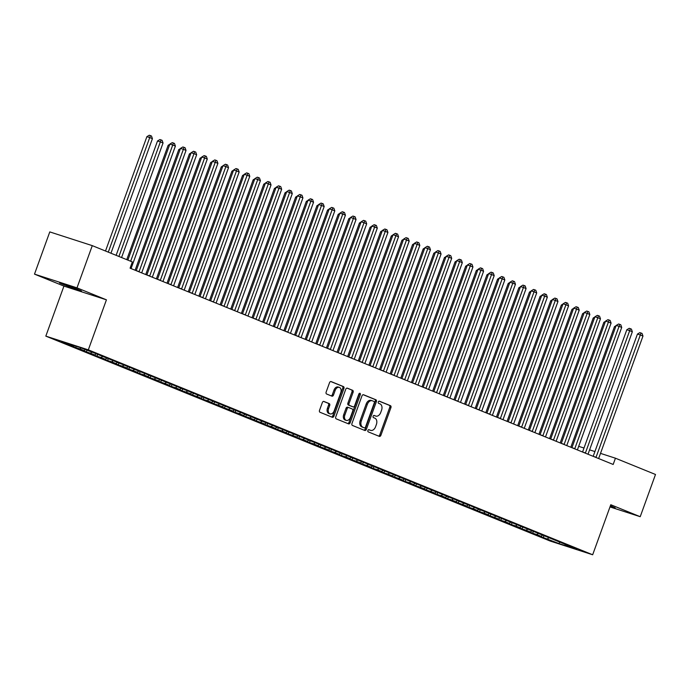 <?xml version="1.0" encoding="UTF-8"?>
<svg xmlns="http://www.w3.org/2000/svg" width="690" height="690" viewBox="0 0 690 690"><rect width="100%" height="100%" fill="white"/><g stroke="black" fill="none" stroke-linecap="round" stroke-linejoin="round"><path stroke-width="1.03" d="M367.899 430.491A1.147 0.785 107.9 0 0 368.236 431.862L379.319 436.365A1.63 1.121 107.9 0 0 379.371 436.391A1.63 1.121 107.9 0 0 380.915 435.261L390.92 407.635A1.63 1.121 107.9 0 0 390.428 405.668L379.345 401.166A1.147 0.785 107.9 0 0 378.569 403.314L380.009 403.9A5.227 3.597 107.9 0 1 381.561 410.171L380.733 412.473A5.227 3.597 107.9 0 1 375.791 416.087A5.227 3.597 107.9 0 1 375.619 416.027L374.178 415.44A1.147 0.785 107.9 0 0 373.402 417.588L374.843 418.175A5.227 3.597 107.9 0 1 376.395 424.445L375.567 426.739A5.227 3.597 107.9 0 1 370.616 430.362A5.227 3.597 107.9 0 1 370.452 430.301L369.012 429.715A1.147 0.785 107.9 0 0 367.899 430.491M323.938 401.451A1.63 1.121 107.9 0 0 323.886 401.433A1.63 1.121 107.9 0 0 322.342 402.563L319.53 410.317A1.63 1.121 107.9 0 0 320.022 412.275L332.33 417.278A1.63 1.121 107.9 0 0 332.382 417.295A1.63 1.121 107.9 0 0 333.926 416.165L343.93 388.539A1.63 1.121 107.9 0 0 343.439 386.581L331.131 381.579A1.63 1.121 107.9 0 0 331.079 381.561A1.63 1.121 107.9 0 0 329.535 382.691L326.146 392.049A1.63 1.121 107.9 0 0 326.629 394.007L331.899 396.146A1.63 1.121 107.9 0 0 331.95 396.172A1.63 1.121 107.9 0 0 333.494 395.042L335.176 390.393A4.373 3.01 107.9 0 1 339.316 387.375A4.373 3.01 107.9 0 1 340.757 392.662L334.176 410.852A4.373 3.01 107.9 0 1 330.044 413.879A4.373 3.01 107.9 0 1 328.595 408.584L329.691 405.556A1.63 1.121 107.9 0 0 329.208 403.598L323.826 401.416M76.995 287.859L34.5 274.128L63.937 286.091L106.433 299.822L76.995 287.859L92.279 245.64L132.342 261.915L130.082 268.177L613.177 464.456L615.437 458.203L600.507 453.373M106.433 299.822L88.32 349.856L592.667 554.769L550.172 541.038L45.825 336.125L88.32 349.856M609.986 506.926L640.216 516.698L610.779 504.735L592.667 554.769M640.216 516.698L655.5 474.479L615.437 458.203M351.969 423.496A1.63 1.121 107.9 0 0 352.461 425.454L364.769 430.457A1.63 1.121 107.9 0 0 364.82 430.474A1.63 1.121 107.9 0 0 366.364 429.344L376.369 401.718A1.63 1.121 107.9 0 0 375.878 399.76L363.57 394.758A1.63 1.121 107.9 0 0 363.518 394.74A1.63 1.121 107.9 0 0 361.974 395.87L351.969 423.496M348.545 423.867L336.237 418.865A1.63 1.121 107.9 0 1 335.754 416.907L345.75 389.281A1.63 1.121 107.9 0 1 347.294 388.151A1.63 1.121 107.9 0 1 347.355 388.168L352.616 390.307A1.63 1.121 107.9 0 1 353.108 392.265L349.054 403.469A1.63 1.121 107.9 0 0 349.537 405.427L353.03 406.85A1.63 1.121 107.9 0 0 353.09 406.867A1.63 1.121 107.9 0 0 354.634 405.737L358.852 394.076A1.147 0.785 107.9 0 1 360.318 394.671L350.149 422.754A1.63 1.121 107.9 0 1 348.605 423.884A1.63 1.121 107.9 0 1 348.545 423.867M543.875 535.975L543.306 537.553L559.073 543.625L576.754 549.335L565.067 544.591L569.147 545.902L95.194 353.34L79.428 347.268L61.738 341.559L73.425 346.302L74.382 345.638M543.306 537.553L536.923 534.966L541.003 536.285L536.751 534.552L538.14 533.586M533.249 531.662L532.68 533.241L536.751 534.552M532.68 533.241L526.298 530.644L530.377 531.964L526.125 530.239L527.514 529.273M522.623 527.341L522.045 528.92L526.125 530.239M522.045 528.92L515.672 526.332L519.751 527.643L515.499 525.918L516.888 524.952M511.997 523.02L511.419 524.607L515.499 525.918M511.419 524.607L505.046 522.011L509.125 523.331L504.873 521.606L506.262 520.639M501.371 518.707L500.793 520.286L504.873 521.606M500.793 520.286L494.42 517.698L498.499 519.009L494.247 517.284L495.636 516.318M490.737 514.386L490.167 515.965L494.247 517.284M490.167 515.965L483.793 513.377L487.873 514.697L483.621 512.963L485.01 511.997M480.111 510.074L479.541 511.652L483.621 512.963M479.541 511.652L473.168 509.056L477.247 510.376L472.995 508.651L474.384 507.685M469.485 505.753L468.915 507.331L472.995 508.651M468.915 507.331L462.541 504.744L466.613 506.055L462.369 504.33L463.758 503.364M458.859 501.432L458.289 503.019L462.369 504.33M458.289 503.019L451.916 500.423L455.986 501.742L451.743 500.017L453.132 499.051M448.233 497.119L447.663 498.698L451.743 500.017M447.663 498.698L441.29 496.11L445.361 497.421L441.108 495.696L442.506 494.73M437.607 492.798L437.037 494.376L441.108 495.696M437.037 494.376L430.655 491.789L434.735 493.109L430.482 491.375L431.871 490.409M426.981 488.486L426.411 490.064L430.482 491.375M426.411 490.064L420.029 487.468L424.109 488.787L419.856 487.062L421.245 486.096M416.355 484.164L415.785 485.743L419.856 487.062M415.785 485.743L409.403 483.155L413.483 484.466L409.23 482.741L410.619 481.775M405.729 479.843L405.151 481.43L409.23 482.741M405.151 481.43L398.777 478.834L402.856 480.154L398.604 478.429L399.993 477.463M395.103 475.531L394.525 477.109L398.604 478.429M394.525 477.109L388.151 474.522L392.231 475.833L387.978 474.108L389.367 473.142M384.477 471.21L383.899 472.788L387.978 474.108M383.899 472.788L377.525 470.2L381.605 471.52L377.352 469.786L378.741 468.82M373.842 466.897L373.273 468.476L377.352 469.786M373.273 468.476L366.899 465.879L370.978 467.199L366.726 465.474L368.115 464.508M363.216 462.576L362.647 464.154L366.726 465.474M362.647 464.154L356.273 461.567L360.353 462.886L356.1 461.153L357.489 460.187M352.59 458.255L352.021 459.842L356.1 461.153M352.021 459.842L345.647 457.246L349.718 458.565L345.474 456.84L346.863 455.874M341.964 453.942L341.395 455.521L345.474 456.84M341.395 455.521L335.021 452.933L339.092 454.244L334.848 452.519L336.237 451.553M331.338 449.621L330.769 451.2L334.848 452.519M330.769 451.2L324.395 448.612L328.466 449.932L324.214 448.198L325.611 447.232M320.712 445.309L320.143 446.887L324.214 448.198M320.143 446.887L313.76 444.291L317.84 445.611L313.588 443.886L314.976 442.92M310.086 440.988L309.517 442.566L313.588 443.886M309.517 442.566L303.134 439.979L307.214 441.298L302.962 439.565L304.35 438.599M299.46 436.666L298.882 438.254L302.962 439.565M298.882 438.254L292.508 435.657L296.588 436.977L292.336 435.252L293.724 434.286M288.834 432.354L288.256 433.932L292.336 435.252M288.256 433.932L281.882 431.345L285.962 432.656L281.71 430.931L283.098 429.965M278.208 428.033L277.63 429.611L281.71 430.931M277.63 429.611L271.256 427.024L275.336 428.343L271.084 426.61L272.472 425.644M267.582 423.72L267.004 425.299L271.084 426.61M267.004 425.299L260.63 422.703L264.71 424.022L260.458 422.297L261.846 421.331M256.947 419.399L256.378 420.978L260.458 422.297M256.378 420.978L250.004 418.39L254.084 419.71L249.832 417.976L251.22 417.01M246.321 415.078L245.752 416.665L249.832 417.976M245.752 416.665L239.378 414.069L243.458 415.389L239.206 413.664L240.594 412.698M235.695 410.766L235.126 412.344L239.206 413.664M235.126 412.344L228.752 409.757L232.823 411.068L228.58 409.343L229.968 408.377M225.069 406.445L224.5 408.023L228.58 409.343M224.5 408.023L218.126 405.435L222.197 406.755L217.945 405.021L219.342 404.055M214.443 402.132L213.874 403.71L217.945 405.021M213.874 403.71L207.492 401.114L211.571 402.434L207.319 400.709L208.716 399.743M203.817 397.811L203.248 399.389L207.319 400.709M203.248 399.389L196.866 396.802L200.945 398.121L196.693 396.388L198.082 395.422M193.191 393.49L192.622 395.077L196.693 396.388M192.622 395.077L186.24 392.481L190.319 393.8L186.067 392.075L187.456 391.109M182.565 389.177L181.988 390.756L186.067 392.075M181.988 390.756L175.614 388.168L179.693 389.479L175.441 387.754L176.83 386.788M171.939 384.856L171.362 386.435L175.441 387.754M171.362 386.435L164.988 383.847L169.067 385.167L164.815 383.442L166.204 382.467M161.313 380.544L160.736 382.122L164.815 383.442M160.736 382.122L154.362 379.526L158.441 380.846L154.189 379.121L155.578 378.155M150.679 376.223L150.109 377.801L154.189 379.121M150.109 377.801L143.736 375.213L147.815 376.533L143.563 374.799L144.952 373.833M140.053 371.901L139.483 373.488L143.563 374.799M139.483 373.488L133.11 370.892L137.189 372.212L132.937 370.487L134.326 369.521M129.427 367.589L128.858 369.167L132.937 370.487M128.858 369.167L122.484 366.58L126.555 367.891L122.311 366.166L123.7 365.2M118.801 363.268L118.232 364.846L122.311 366.166M118.232 364.846L111.858 362.259L115.929 363.578L111.685 361.853L113.074 360.879M108.175 358.955L107.606 360.534L111.685 361.853M107.606 360.534L101.232 357.938L105.303 359.257L101.05 357.532L102.448 356.566M97.549 354.634L96.98 356.213L101.05 357.532M96.98 356.213L90.597 353.625L94.677 354.945L90.425 353.211L91.822 352.245M86.923 350.313L86.354 351.9L90.425 353.211M86.354 351.9L79.971 349.304L84.051 350.623L79.799 348.899L81.135 347.967M76.211 346.233L75.728 347.579L79.799 348.899M75.728 347.579L69.345 344.991L73.425 346.302M84.051 350.623L85.388 349.692M94.677 354.945L96.324 353.798M105.303 359.257L106.95 358.119M115.929 363.578L117.576 362.431M126.555 367.891L128.202 366.752M137.189 372.212L138.828 371.065M147.815 376.533L149.454 375.386M158.441 380.846L160.08 379.707M169.067 385.167L170.715 384.02M179.693 389.479L181.341 388.341M190.319 393.8L191.967 392.653M200.945 398.121L202.593 396.974M211.571 402.434L213.219 401.295M222.197 406.755L223.845 405.608M232.823 411.068L234.471 409.929M243.458 415.389L245.097 414.241M254.084 419.71L255.723 418.563M264.71 424.022L266.349 422.884M275.336 428.343L276.975 427.196M285.962 432.656L287.609 431.517M296.588 436.977L298.235 435.83M307.214 441.298L308.861 440.151M317.84 445.611L319.487 444.464M328.466 449.932L330.113 448.785M339.092 454.244L340.739 453.106M349.718 458.565L351.365 457.418M360.353 462.886L361.991 461.739M370.978 467.199L372.617 466.052M381.605 471.52L383.243 470.373M392.231 475.833L393.878 474.694M402.856 480.154L404.504 479.007M413.483 484.466L415.13 483.328M424.109 488.787L425.756 487.64M434.735 493.109L436.382 491.961M445.361 497.421L447.008 496.283M455.986 501.742L457.634 500.595M466.613 506.055L468.26 504.916M477.247 510.376L478.886 509.229M487.873 514.697L489.512 513.55M498.499 519.009L500.138 517.871M509.125 523.331L510.773 522.183M519.751 527.643L521.399 526.505M530.377 531.964L532.025 530.817M541.003 536.285L542.65 535.138M92.279 245.64L49.784 231.909L34.5 274.128M63.937 286.091L45.825 336.125M594.909 451.57L589.596 449.854M583.99 448.043L578.677 446.327M559.073 543.625L559.607 542.288M547.377 538.873L548.774 537.907M610.184 506.391L615.17 507.84L610.417 505.744M76.918 288.981L59.547 282.978L75.063 289.067L81.489 291.007L76.918 288.981M368.702 429.68L369.297 429.93A5.227 3.597 107.9 0 0 369.469 429.991A5.227 3.597 107.9 0 0 369.65 430.043M374.817 415.768A5.227 3.597 107.9 0 1 374.636 415.716A5.227 3.597 107.9 0 1 374.472 415.656L373.868 415.415M378.543 436.054A1.63 1.121 107.9 0 0 379.767 434.881L389.772 407.264A1.63 1.121 107.9 0 0 389.281 405.297L379.034 401.14M363.992 430.137A1.63 1.121 107.9 0 0 365.217 428.973L375.222 401.347A1.63 1.121 107.9 0 0 374.73 399.389L363.199 394.706M364.398 427.843A1.147 0.785 107.9 0 0 365.519 427.067L374.299 402.813A1.147 0.785 107.9 0 0 373.954 401.442L372.445 400.83A5.227 3.597 107.9 0 0 372.272 400.769A5.227 3.597 107.9 0 0 367.33 404.383L361.327 420.96A5.227 3.597 107.9 0 0 362.888 427.222L363.251 427.472A1.147 0.785 107.9 0 0 363.328 427.498M371.298 400.459A5.227 3.597 107.9 0 0 371.125 400.398A5.227 3.597 107.9 0 0 366.174 404.012L367.33 404.383M363.251 427.472L361.741 426.851A5.227 3.597 107.9 0 1 360.18 420.589L366.174 404.012M346.984 388.116L352.616 390.307M351.995 406.514A1.63 1.121 107.9 0 1 351.935 406.496A1.63 1.121 107.9 0 1 351.883 406.479L348.39 405.056A1.63 1.121 107.9 0 1 347.907 403.098L351.96 391.894A1.63 1.121 107.9 0 0 351.469 389.936M347.769 423.548A1.63 1.121 107.9 0 0 349.002 422.384L359.162 394.301A1.147 0.785 107.9 0 0 359.24 393.49M344.845 415.095A4.373 3.01 107.9 0 0 346.294 420.391A4.373 3.01 107.9 0 0 350.425 417.364L352.745 410.955A1.63 1.121 107.9 0 0 352.254 408.998L348.761 407.583A1.63 1.121 107.9 0 0 348.709 407.557A1.63 1.121 107.9 0 0 347.165 408.687L344.845 415.095L343.698 414.724A4.373 3.01 107.9 0 0 345.138 420.02L346.294 420.391M348.657 407.54L347.613 407.204A1.63 1.121 107.9 0 0 347.562 407.186A1.63 1.121 107.9 0 0 346.018 408.316L347.165 408.687M343.698 414.724L346.018 408.316M330.044 413.879L328.897 413.5A4.373 3.01 107.9 0 1 327.448 408.213L328.544 405.185A1.63 1.121 107.9 0 0 328.061 403.227L323.567 401.399M339.316 387.375L338.16 387.004A4.373 3.01 107.9 0 0 334.029 390.023L335.176 390.393M331.122 395.836A1.63 1.121 107.9 0 0 332.347 394.671L334.029 390.023M331.554 416.958A1.63 1.121 107.9 0 0 332.778 415.794L342.783 388.168A1.63 1.121 107.9 0 0 342.292 386.21L330.76 381.527M615.618 327.008L614.471 326.637L570.811 447.241M614.471 326.637L616.101 325.663M595.97 457.461A1.665 1.147 107.9 0 0 596.057 457.263L640.32 334.986L642.977 336.065L598.713 458.341A1.665 1.147 107.9 0 0 598.644 458.548M596.057 457.263L593.184 456.332L637.448 334.064L640.32 334.986L640.984 333.003L642.054 333.434L642.977 336.065M637.448 334.064L639.837 332.632L640.984 333.003M604.992 322.687L603.845 322.325L560.185 442.928M603.845 322.325L605.475 321.35M594.366 318.375L593.219 318.004L549.559 438.607M593.219 318.004L594.849 317.029M585.344 453.149A1.665 1.147 107.9 0 0 585.431 452.942L629.685 330.674L632.342 331.752L588.087 454.02A1.665 1.147 107.9 0 0 588.018 454.236M585.431 452.942L582.558 452.01L626.822 329.742L629.685 330.674L630.358 328.682L631.419 329.113L632.342 331.752M626.822 329.742L629.211 328.311L630.358 328.682M574.718 448.828A1.665 1.147 107.9 0 0 574.805 448.621L619.059 326.353L621.716 327.431L577.461 449.707A1.665 1.147 107.9 0 0 577.392 449.915M574.805 448.621L571.932 447.698L616.187 325.421L619.059 326.353L619.732 324.369L620.793 324.8L621.716 327.431M616.187 325.421L618.585 323.998L619.732 324.369M583.74 314.054L582.593 313.683L538.933 434.295M582.593 313.683L584.223 312.708M573.114 309.741L571.967 309.37L528.307 429.974M571.967 309.37L573.597 308.396M564.092 444.515A1.665 1.147 107.9 0 0 564.17 444.308L608.433 322.032L611.09 323.11L566.826 445.386A1.665 1.147 107.9 0 0 566.766 445.602M564.17 444.308L561.306 443.377L605.561 321.109L608.433 322.032L609.106 320.048L610.167 320.479L611.09 323.11M605.561 321.109L607.959 319.677L609.106 320.048M553.458 440.194A1.665 1.147 107.9 0 0 553.544 439.987L597.807 317.719L600.464 318.797L556.2 441.065A1.665 1.147 107.9 0 0 556.14 441.281M553.544 439.987L550.672 439.064L594.935 316.788L597.807 317.719L598.48 315.727L599.541 316.158L600.464 318.797M594.935 316.788L597.333 315.356L598.48 315.727M562.479 305.42L561.341 305.049L517.681 425.652M561.341 305.049L562.971 304.074M542.832 435.873A1.665 1.147 107.9 0 0 542.918 435.675L587.181 313.398L589.838 314.476L545.574 436.753A1.665 1.147 107.9 0 0 545.514 436.96M542.918 435.675L540.046 434.743L584.309 312.475L587.181 313.398L587.854 311.414L588.915 311.846L589.838 314.476M584.309 312.475L586.707 311.043L587.854 311.414M551.853 301.099L550.715 300.737L507.055 421.34M550.715 300.737L552.345 299.762M532.206 431.561A1.665 1.147 107.9 0 0 532.292 431.354L576.555 309.086L579.212 310.164L534.948 432.432A1.665 1.147 107.9 0 0 534.888 432.647M532.292 431.354L529.42 430.422L573.683 308.154L576.555 309.086L577.228 307.093L578.289 307.524L579.212 310.164M573.683 308.154L576.081 306.722L577.228 307.093M541.227 296.786L540.089 296.415L496.429 417.019M540.089 296.415L541.719 295.441M530.601 292.465L529.463 292.094L485.803 412.706M529.463 292.094L531.093 291.12M519.975 288.153L518.828 287.782L475.177 408.385M518.828 287.782L520.467 286.807M509.349 283.832L508.202 283.461L464.543 404.064M508.202 283.461L509.832 282.486M498.723 279.51L497.576 279.148L453.916 399.752M497.576 279.148L499.206 278.173M488.097 275.198L486.95 274.827L443.291 395.43M486.95 274.827L488.58 273.852M477.471 270.877L476.324 270.506L432.665 391.118M476.324 270.506L477.954 269.531M466.845 266.564L465.698 266.193L422.038 386.797M465.698 266.193L467.328 265.219M456.219 262.243L455.072 261.872L411.413 382.476M455.072 261.872L456.702 260.898M445.585 257.922L444.446 257.56L400.787 378.163M444.446 257.56L446.076 256.585M434.959 253.61L433.82 253.239L390.161 373.842M433.82 253.239L435.45 252.264M424.333 249.288L423.194 248.918L379.535 369.53M423.194 248.918L424.824 247.943M413.707 244.976L412.56 244.605L368.909 365.208M412.56 244.605L414.198 243.63M403.081 240.655L401.934 240.284L358.282 360.887M401.934 240.284L403.564 239.309M392.455 236.334L391.308 235.971L347.648 356.575M391.308 235.971L392.938 234.997M381.829 232.021L380.682 231.65L337.022 352.254M380.682 231.65L382.312 230.676M371.203 227.7L370.056 227.329L326.396 347.941M370.056 227.329L371.686 226.355M360.577 223.388L359.43 223.017L315.77 343.62M359.43 223.017L361.06 222.042M349.951 219.066L348.804 218.696L305.144 339.299M348.804 218.696L350.434 217.721M339.325 214.745L338.178 214.383L294.518 334.986M338.178 214.383L339.808 213.408M328.69 210.433L327.552 210.062L283.892 330.665M327.552 210.062L329.182 209.087M318.064 206.112L316.926 205.741L273.266 326.353M316.926 205.741L318.556 204.766M307.438 201.799L306.3 201.428L262.64 322.032M306.3 201.428L307.93 200.454M296.812 197.478L295.665 197.107L252.014 317.711M295.665 197.107L297.304 196.133M286.186 193.166L285.039 192.795L241.388 313.398M285.039 192.795L286.669 191.82M275.56 188.844L274.413 188.474L230.753 309.077M274.413 188.474L276.043 187.499M264.934 184.523L263.787 184.152L220.127 304.764M263.787 184.152L265.417 183.178M254.308 180.211L253.161 179.84L209.501 300.443M253.161 179.84L254.791 178.865M243.682 175.89L242.535 175.519L198.875 296.122M242.535 175.519L244.165 174.544M233.056 171.577L231.909 171.206L188.249 291.81M231.909 171.206L233.539 170.232M222.422 167.256L221.283 166.885L177.623 287.488M221.283 166.885L222.913 165.911M211.796 162.935L210.657 162.564L166.997 283.176M210.657 162.564L212.287 161.589M201.17 158.622L200.031 158.251L156.371 278.855M200.031 158.251L201.661 157.277M190.543 154.301L189.405 153.93L145.745 274.534M189.405 153.93L191.035 152.956M179.918 149.989L178.77 149.618L135.119 270.221M178.77 149.618L180.409 148.643M169.292 145.668L168.144 145.297L126.753 259.647M168.144 145.297L169.775 144.322M121.578 257.543L163.047 142.985L160.391 141.907L157.518 140.976L116.127 255.335M157.518 140.976L159.916 139.553L161.063 139.923L118.922 256.464M161.063 139.923L162.124 140.355L163.047 142.985M521.58 427.239A1.665 1.147 107.9 0 0 521.666 427.032L565.929 304.764L568.586 305.843L524.322 428.119A1.665 1.147 107.9 0 0 524.253 428.326M521.666 427.032L518.794 426.11L563.057 303.833L565.929 304.764L566.602 302.781L567.663 303.212L568.586 305.843M563.057 303.833L565.455 302.41L566.602 302.781M510.954 422.927A1.665 1.147 107.9 0 0 511.04 422.72L555.303 300.443L557.96 301.521L513.696 423.798A1.665 1.147 107.9 0 0 513.627 424.014M511.04 422.72L508.168 421.788L552.431 299.52L555.303 300.443L555.976 298.46L557.037 298.891L557.96 301.521M552.431 299.52L554.82 298.089L555.976 298.46M500.328 418.606A1.665 1.147 107.9 0 0 500.414 418.399L544.677 296.131L547.334 297.209L503.07 419.477A1.665 1.147 107.9 0 0 503.001 419.693M500.414 418.399L497.542 417.476L541.805 295.199L544.677 296.131L545.35 294.138L546.411 294.57L547.334 297.209M541.805 295.199L544.194 293.768L545.35 294.138M489.702 414.285A1.665 1.147 107.9 0 0 489.788 414.086L534.051 291.81L536.708 292.888L492.444 415.164A1.665 1.147 107.9 0 0 492.375 415.371M489.788 414.086L486.916 413.155L531.179 290.887L534.051 291.81L534.716 289.826L535.785 290.257L536.708 292.888M531.179 290.887L533.568 289.455L534.716 289.826M479.076 409.972A1.665 1.147 107.9 0 0 479.162 409.765L523.425 287.497L526.082 288.575L481.818 410.843A1.665 1.147 107.9 0 0 481.749 411.059M479.162 409.765L476.29 408.834L520.553 286.566L523.425 287.497L524.09 285.505L525.159 285.936L526.082 288.575M520.553 286.566L522.942 285.134L524.09 285.505M468.45 405.651A1.665 1.147 107.9 0 0 468.536 405.444L512.791 283.176L515.447 284.254L471.192 406.531A1.665 1.147 107.9 0 0 471.123 406.738M468.536 405.444L465.664 404.521L509.919 282.245L512.791 283.176L513.464 281.192L514.524 281.623L515.447 284.254M509.919 282.245L512.316 280.821L513.464 281.192M457.824 401.339A1.665 1.147 107.9 0 0 457.91 401.132L502.165 278.855L504.821 279.933L460.566 402.21A1.665 1.147 107.9 0 0 460.497 402.425M457.91 401.132L455.038 400.2L499.293 277.932L502.165 278.855L502.838 276.871L503.898 277.302L504.821 279.933M499.293 277.932L501.69 276.5L502.838 276.871M447.198 397.017A1.665 1.147 107.9 0 0 447.275 396.81L491.539 274.542L494.195 275.62L449.932 397.889A1.665 1.147 107.9 0 0 449.871 398.104M447.275 396.81L444.412 395.888A1.665 1.147 107.9 0 0 444.412 395.888L488.667 273.611L491.539 274.542L492.212 272.55L493.272 272.981L494.195 275.62M488.667 273.611L491.064 272.179L492.212 272.55M436.563 392.696A1.665 1.147 107.9 0 0 436.649 392.498L480.913 270.221L483.569 271.299L439.306 393.576A1.665 1.147 107.9 0 0 439.245 393.783M436.649 392.498L433.777 391.566L478.041 269.298L480.913 270.221L481.586 268.238L482.646 268.669L483.569 271.299M478.041 269.298L480.438 267.867L481.586 268.238M425.937 388.384A1.665 1.147 107.9 0 0 426.023 388.177L470.287 265.909L472.943 266.987L428.68 389.255A1.665 1.147 107.9 0 0 428.619 389.471M426.023 388.177L423.151 387.245L467.415 264.977L470.287 265.909L470.959 263.916L472.02 264.348L472.943 266.987M467.415 264.977L469.812 263.546L470.959 263.916M415.311 384.063A1.665 1.147 107.9 0 0 415.397 383.856L459.661 261.588L462.317 262.666L418.054 384.942A1.665 1.147 107.9 0 0 417.993 385.149M415.397 383.856L412.525 382.933L456.789 260.656L459.661 261.588L460.334 259.604L461.394 260.035L462.317 262.666M456.789 260.656L459.186 259.233L460.334 259.604M404.685 379.75A1.665 1.147 107.9 0 0 404.771 379.543L449.035 257.267L451.691 258.353L407.428 380.621A1.665 1.147 107.9 0 0 407.359 380.837M404.771 379.543L401.899 378.612L446.163 256.344L449.035 257.267L449.707 255.283L450.768 255.714L451.691 258.353M446.163 256.344L448.56 254.912L449.707 255.283M394.059 375.429A1.665 1.147 107.9 0 0 394.145 375.222L438.409 252.954L441.065 254.032L396.802 376.3A1.665 1.147 107.9 0 0 396.733 376.516M394.145 375.222L391.273 374.299L435.537 252.023L438.409 252.954L439.082 250.962L440.142 251.393L441.065 254.032M435.537 252.023L437.926 250.591L439.082 250.962M383.433 371.108A1.665 1.147 107.9 0 0 383.519 370.91L427.783 248.633L430.439 249.711L386.176 371.988A1.665 1.147 107.9 0 0 386.107 372.195M383.519 370.91L380.647 369.978L424.911 247.71L427.783 248.633L428.456 246.649L429.516 247.08L430.439 249.711M424.911 247.71L427.3 246.278L428.456 246.649M372.807 366.795A1.665 1.147 107.9 0 0 372.893 366.588L417.157 244.32L419.813 245.398L375.55 367.666A1.665 1.147 107.9 0 0 375.481 367.882M372.893 366.588L370.021 365.657L414.285 243.389L417.157 244.32L417.821 242.328L418.89 242.759L419.813 245.398M414.285 243.389L416.674 241.957L417.821 242.328M362.181 362.474A1.665 1.147 107.9 0 0 362.267 362.267L406.522 239.999L409.187 241.077L364.924 363.354A1.665 1.147 107.9 0 0 364.855 363.561M362.267 362.267L359.395 361.344L403.659 239.068L406.522 239.999L407.195 238.016L408.264 238.447L409.187 241.077M403.659 239.068L406.048 237.645L407.195 238.016M351.555 358.162A1.665 1.147 107.9 0 0 351.641 357.955L395.896 235.678L398.553 236.765L354.298 359.033A1.665 1.147 107.9 0 0 354.229 359.248M351.641 357.955L348.769 357.023L393.024 234.755L395.896 235.678L396.569 233.694L397.63 234.126L398.553 236.765M393.024 234.755L395.422 233.323L396.569 233.694M340.929 353.841A1.665 1.147 107.9 0 0 341.007 353.634L385.27 231.366L387.927 232.444L343.672 354.712A1.665 1.147 107.9 0 0 343.603 354.927M341.007 353.634L338.143 352.711L382.398 230.434L385.27 231.366L385.943 229.373L387.004 229.805L387.927 232.444M382.398 230.434L384.796 229.002L385.943 229.373M330.303 349.52A1.665 1.147 107.9 0 0 330.381 349.321L374.644 227.045L377.301 228.123L333.037 350.399A1.665 1.147 107.9 0 0 332.977 350.606M330.381 349.321L327.509 348.39L371.772 226.122L374.644 227.045L375.317 225.061L376.378 225.492L377.301 228.123M371.772 226.122L374.17 224.69L375.317 225.061M319.668 345.207A1.665 1.147 107.9 0 0 319.755 345L364.018 222.732L366.675 223.81L322.411 346.078A1.665 1.147 107.9 0 0 322.351 346.294M316.882 344.077A1.665 1.147 107.9 0 0 316.882 344.069L361.146 221.801L364.018 222.732L364.691 220.74L365.752 221.171L366.675 223.81M361.146 221.801L363.544 220.369L364.691 220.74M309.042 340.886A1.665 1.147 107.9 0 0 309.129 340.679L353.392 218.411L356.049 219.489L311.785 341.766A1.665 1.147 107.9 0 0 311.725 341.973M309.129 340.679L306.257 339.756L350.52 217.479L353.392 218.411L354.065 216.427L355.126 216.858L356.049 219.489M350.52 217.479L352.918 216.056L354.065 216.427M298.416 336.573A1.665 1.147 107.9 0 0 298.503 336.366L342.766 214.09L345.423 215.177L301.159 337.445A1.665 1.147 107.9 0 0 301.09 337.66M298.503 336.366L295.63 335.435L339.894 213.167L342.766 214.09L343.439 212.106L344.5 212.537L345.423 215.177M339.894 213.167L342.292 211.735L343.439 212.106M287.79 332.252A1.665 1.147 107.9 0 0 287.877 332.045L332.14 209.777L334.797 210.855L290.533 333.123A1.665 1.147 107.9 0 0 290.464 333.339M287.877 332.045L285.005 331.122L329.268 208.846L332.14 209.777L332.813 207.785L333.874 208.216L334.797 210.855M329.268 208.846L331.666 207.414L332.813 207.785M277.164 327.931A1.665 1.147 107.9 0 0 277.251 327.733L321.514 205.456L324.171 206.534L279.907 328.811A1.665 1.147 107.9 0 0 279.838 329.018M277.251 327.733L274.379 326.801L318.642 204.533L321.514 205.456L322.187 203.472L323.248 203.904L324.171 206.534M318.642 204.533L321.031 203.102L322.187 203.472M266.538 323.619A1.665 1.147 107.9 0 0 266.625 323.412L310.888 201.144L313.545 202.222L269.281 324.49A1.665 1.147 107.9 0 0 269.212 324.705M266.625 323.412L263.752 322.48A1.665 1.147 107.9 0 0 263.752 322.48L308.016 200.212L310.888 201.144L311.552 199.151L312.622 199.583L313.545 202.222M308.016 200.212L310.405 198.78L311.552 199.151M255.912 319.298A1.665 1.147 107.9 0 0 255.999 319.091L300.262 196.822L302.919 197.901L258.655 320.177A1.665 1.147 107.9 0 0 258.586 320.384M255.999 319.091L253.127 318.168L297.39 195.891L300.262 196.822L300.926 194.839L301.996 195.27L302.919 197.901M297.39 195.891L299.779 194.468L300.926 194.839M245.286 314.985A1.665 1.147 107.9 0 0 245.373 314.778L289.627 192.501L292.284 193.588L248.029 315.856A1.665 1.147 107.9 0 0 247.96 316.072M245.373 314.778L242.501 313.846L286.764 191.579L289.627 192.501L290.3 190.518L291.37 190.949L292.284 193.588M286.764 191.579L289.153 190.147L290.3 190.518M234.66 310.664A1.665 1.147 107.9 0 0 234.747 310.457L279.002 188.189L281.658 189.267L237.403 311.535A1.665 1.147 107.9 0 0 237.334 311.751M234.747 310.457L231.874 309.534L276.129 187.257L279.002 188.189L279.674 186.197L280.735 186.628L281.658 189.267M276.129 187.257L278.527 185.826L279.674 186.197M224.034 306.343A1.665 1.147 107.9 0 0 224.112 306.144L268.376 183.868L271.032 184.946L226.769 307.223A1.665 1.147 107.9 0 0 226.708 307.43M224.112 306.144L221.249 305.213L265.503 182.945L268.376 183.868L269.048 181.884L270.109 182.315L271.032 184.946M265.503 182.945L267.901 181.513L269.048 181.884M213.408 302.03A1.665 1.147 107.9 0 0 213.486 301.823L257.75 179.555L260.406 180.633L216.143 302.901A1.665 1.147 107.9 0 0 216.082 303.117M213.486 301.823L210.614 300.9L254.877 178.624L257.75 179.555L258.422 177.563L259.483 177.994L260.406 180.633M254.877 178.624L257.275 177.192L258.422 177.563M202.774 297.709A1.665 1.147 107.9 0 0 202.86 297.502L247.124 175.234L249.78 176.312L205.517 298.589A1.665 1.147 107.9 0 0 205.456 298.796M202.86 297.502L199.988 296.579L244.251 174.303L247.124 175.234L247.796 173.25L248.857 173.682L249.78 176.312M244.251 174.303L246.649 172.88L247.796 173.25M192.148 293.397A1.665 1.147 107.9 0 0 192.234 293.19L236.498 170.913L239.154 172L194.891 294.268A1.665 1.147 107.9 0 0 194.83 294.483M192.234 293.19L189.362 292.258L233.625 169.99L236.498 170.913L237.17 168.929L238.231 169.361L239.154 172M233.625 169.99L236.023 168.558L237.17 168.929M181.522 289.076A1.665 1.147 107.9 0 0 181.608 288.869L225.871 166.601L228.528 167.679L184.264 289.947A1.665 1.147 107.9 0 0 184.196 290.162M181.608 288.869L178.736 287.946L222.999 165.669L225.871 166.601L226.544 164.608L227.605 165.039L228.528 167.679M222.999 165.669L225.397 164.237L226.544 164.608M170.896 284.754A1.665 1.147 107.9 0 0 170.982 284.556L215.246 162.279L217.902 163.358L173.638 285.634A1.665 1.147 107.9 0 0 173.57 285.841M170.982 284.556L168.11 283.625L212.373 161.357L215.246 162.279L215.918 160.296L216.979 160.727L217.902 163.358M212.373 161.357L214.763 159.925L215.918 160.296M160.27 280.442A1.665 1.147 107.9 0 0 160.356 280.235L204.62 157.967L207.276 159.045L163.013 281.313A1.665 1.147 107.9 0 0 162.944 281.529M160.356 280.235L157.484 279.312L201.747 157.035L204.62 157.967L205.292 155.975L206.353 156.406L207.276 159.045M201.747 157.035L204.137 155.604L205.292 155.975M149.644 276.121A1.665 1.147 107.9 0 0 149.73 275.914L193.994 153.646L196.65 154.724L152.387 277.001A1.665 1.147 107.9 0 0 152.317 277.207M149.73 275.914L146.858 274.991L191.121 152.714L193.994 153.646L194.658 151.662L195.727 152.093L196.65 154.724M191.121 152.714L193.511 151.291L194.658 151.662M139.018 271.808A1.665 1.147 107.9 0 0 139.104 271.601L183.368 149.325L186.024 150.411L141.761 272.679A1.665 1.147 107.9 0 0 141.692 272.895M139.104 271.601L136.232 270.67L180.495 148.402L183.368 149.325L184.032 147.341L185.101 147.772L186.024 150.411M180.495 148.402L182.885 146.97L184.032 147.341M110.952 253.23L152.421 138.673L149.764 137.586L146.892 136.663L105.501 251.013M146.892 136.663L149.29 135.231L150.437 135.602L108.296 252.152M150.437 135.602L151.498 136.034L152.421 138.673M130.66 261.234L172.733 145.012L175.389 146.09L131.135 268.358A1.665 1.147 107.9 0 0 131.066 268.574M127.866 260.104L169.869 144.081L172.733 145.012L173.406 143.02L174.466 143.451L175.389 146.09M169.869 144.081L172.258 142.649L173.406 143.02M369.297 429.93L370.452 430.301M374.472 415.656L375.619 416.027M389.281 405.297L390.428 405.668M389.772 407.264L390.92 407.635M379.767 434.881L380.915 435.261M374.73 399.389L375.878 399.76M375.222 401.347L376.369 401.718M365.217 428.973L366.364 429.344M360.18 420.589L361.327 420.96M361.741 426.851L362.888 427.222M351.96 391.894L353.108 392.265M347.907 403.098L349.054 403.469M348.39 405.056L349.537 405.427M351.883 406.479L353.03 406.85M359.162 394.301L360.318 394.671M349.002 422.384L350.149 422.754M328.061 403.227L329.208 403.598M328.544 405.185L329.691 405.556M327.448 408.213L328.595 408.584M332.347 394.671L333.494 395.042M342.292 386.21L343.439 386.581M342.783 388.168L343.93 388.539M332.778 415.794L333.926 416.165M62.393 283.728L62.212 284.228M64.36 284.366L64.127 285.013M319.755 345L316.882 344.069M369.469 429.991L370.616 430.362M374.636 415.716L375.791 416.087M363.285 427.481L364.441 427.852M371.125 400.398L372.272 400.769M351.935 406.496L353.09 406.867M347.562 407.186L348.709 407.557"/></g></svg>
